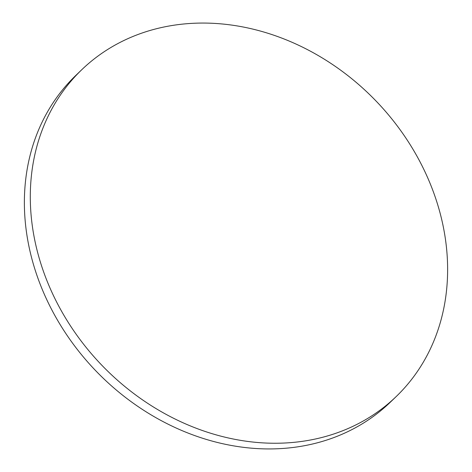 <?xml version="1.0" encoding="UTF-8"?>
<svg xmlns="http://www.w3.org/2000/svg" width="472" height="472" viewBox="0 0 472 472"><rect width="100%" height="100%" fill="white"/><g stroke="black" fill="none" stroke-linecap="round" stroke-linejoin="round"><path stroke-width="0.71" d="M260.249 442.712A226.767 190.399 46.1 0 0 396.085 396.663A226.767 190.399 46.1 0 0 424.281 170.333A226.767 190.399 46.1 0 0 217.675 23.6A226.767 190.399 46.1 0 0 81.833 69.649A226.767 190.399 46.1 0 0 53.643 295.973A226.767 190.399 46.1 0 0 260.249 442.712M81.833 69.649L75.915 75.337A226.767 190.399 46.1 0 0 47.719 301.667A226.767 190.399 46.1 0 0 254.325 448.4A226.767 190.399 46.1 0 0 390.167 402.351L396.085 396.663"/></g></svg>
